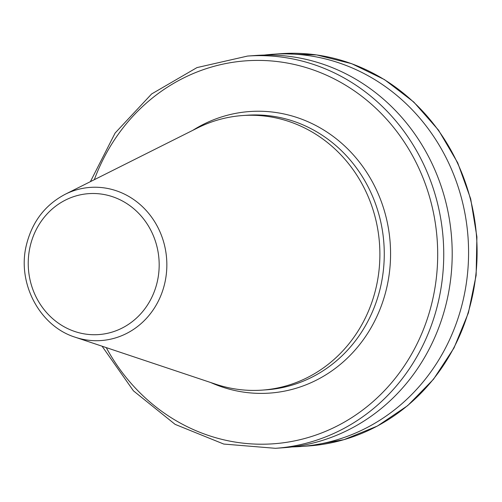 <?xml version="1.0" encoding="UTF-8"?>
<svg xmlns="http://www.w3.org/2000/svg" width="502" height="502" viewBox="0 0 502 502"><rect width="100%" height="100%" fill="white"/><g stroke="black" fill="none" stroke-linecap="round" stroke-linejoin="round"><path stroke-width="0.75" d="M242.554 115.548L246.94 115.24A137.636 127.521 85.9 0 1 380.798 285.883A137.636 127.521 85.9 0 1 266.462 389.816L262.075 390.123A137.636 127.521 85.9 0 1 215.741 384.212L75.294 337.25A76.768 71.127 85.9 0 0 164.907 282.582A76.768 71.127 85.9 0 0 140.46 204.847A76.768 71.127 85.9 0 0 65.128 194.318L197.524 127.96A137.636 127.521 85.9 0 1 242.554 115.548A137.636 127.521 85.9 0 1 376.412 286.196A137.636 127.521 85.9 0 1 262.075 390.123M264.215 55.076A196.621 182.176 85.9 0 1 272.385 54.298A196.621 182.176 85.9 0 1 468.046 237.502A196.621 182.176 85.9 0 1 300.271 446.542A196.621 182.176 85.9 0 1 292.076 446.924M275.441 448.311A196.621 182.176 85.9 0 0 443.21 239.266A196.621 182.176 85.9 0 0 247.555 56.061L256.02 55.458A196.621 182.176 85.9 0 1 447.238 299.236A196.621 182.176 85.9 0 1 283.906 447.709L275.441 448.311L223.754 444.057L175.116 424.366L133.444 390.845L102.075 346.211M192.85 130.3A141.131 130.765 85.9 0 1 337.244 139.556A141.131 130.765 85.9 0 1 387.004 286.517A141.131 130.765 85.9 0 1 210.777 382.555M30.013 246.99A70.644 65.448 85.9 0 1 108.89 195.604A70.644 65.448 85.9 0 1 157.396 281.233A70.644 65.448 85.9 0 1 78.513 332.625A70.644 65.448 85.9 0 1 30.013 246.99M280.9 53.689A196.621 182.176 85.9 0 1 476.561 236.894A196.621 182.176 85.9 0 1 308.786 445.939L344.071 439.639L377.454 426.029L407.649 405.647L433.49 379.28L454.003 347.949L468.397 312.859L476.128 275.36L476.9 236.875L470.688 198.886L457.73 162.849L438.516 130.15L413.78 102.031L384.463 79.592L351.689 63.685L316.718 54.938L280.9 53.689L272.385 54.298M94.326 179.685A191.977 177.871 85.9 0 1 359.978 94.916A191.977 177.871 85.9 0 1 381.238 393.938A191.977 177.871 85.9 0 1 106.261 347.61M65.128 194.318C44.885 205.054 31.94 222.11 26.286 245.491C17.012 283.392 39.771 326.3 75.294 337.25M300.271 446.542L308.786 445.939M247.555 56.061L196.991 67.588L151.629 93.956L115.121 133.03L90.385 181.661"/></g></svg>
